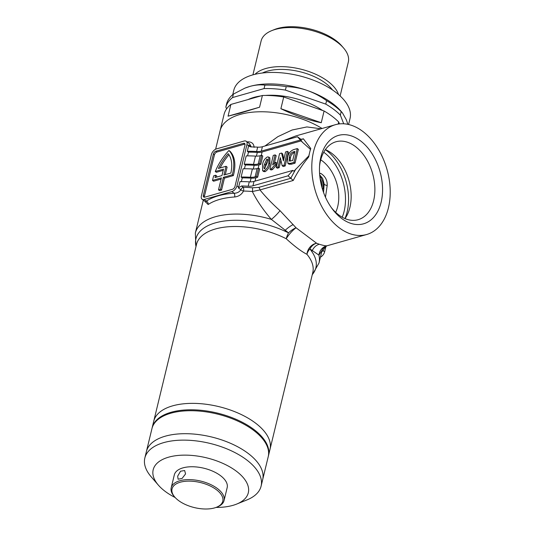 <?xml version="1.0" encoding="UTF-8"?>
<svg xmlns="http://www.w3.org/2000/svg" width="535" height="535" viewBox="0 0 535 535"><rect width="100%" height="100%" fill="white"/><g stroke="black" fill="none" stroke-linecap="round" stroke-linejoin="round"><path stroke-width="0.8" d="M202.063 199.214A5.437 3.11 -53.1 0 0 204.216 199.461L231.882 191.597A5.437 3.11 -53.1 0 0 236.945 185.879L246.956 144.51A5.437 3.11 -53.1 0 0 246.267 141.287A5.437 3.11 -53.1 0 0 244.114 141.039L216.448 148.904A5.437 3.11 -53.1 0 0 211.385 154.622L201.381 195.991A5.437 3.11 -53.1 0 0 202.063 199.214L205.353 201.682L206.403 201.1A2.722 2.153 -123.7 0 1 208.122 204.524L205.741 202.076M331.305 207.56A40.506 26.536 74.1 0 0 338.775 214.976A40.506 26.536 74.1 0 0 358.136 219.698A40.506 26.536 74.1 0 0 373.617 200.692A40.506 26.536 74.1 0 0 355.34 146.49A40.506 26.536 74.1 0 0 335.98 141.768A40.506 26.536 74.1 0 0 320.498 160.774A40.506 26.536 74.1 0 0 319.549 166.204M320.886 156.969A45.943 30.094 -105.9 0 1 360.403 140.772A45.943 30.094 -105.9 0 1 381.134 202.243A45.943 30.094 -105.9 0 1 332.181 208.777A45.943 30.094 -105.9 0 1 319.656 164.706A45.943 30.094 -105.9 0 1 320.886 156.969M312.213 274.883L319 263.019A63.618 31.398 13.6 0 0 318.934 255.128L312.273 250.561A10.874 8.232 144.7 0 1 311.631 251.289L309.919 248.902A10.874 7.898 111.7 0 1 316.62 243.244L319.348 244.268C323.22 245.445 325.701 245.96 326.771 245.812L327.112 245.759C326.196 245.598 322.739 248.1 322.123 250.213L318.934 255.128A10.874 10.613 82.7 0 1 326.771 245.812M152.067 428.147A59.813 29.519 13.6 0 1 152.174 427.686A59.813 29.519 13.6 0 1 192.58 409.803A59.813 29.519 13.6 0 1 253.777 429.391A59.813 29.519 13.6 0 1 268.443 455.813L269.994 449.373A59.813 29.519 -166.4 0 0 238.784 413.388A59.813 29.519 -166.4 0 0 172.651 405.844A59.813 29.519 -166.4 0 0 153.732 421.246A59.813 29.519 13.6 0 1 194.138 403.37A59.813 29.519 13.6 0 1 255.335 422.951A59.813 29.519 13.6 0 1 269.994 449.373L312.788 272.509A59.813 29.519 -166.4 0 0 306.936 254.306C301.379 251.477 294.477 246.294 286.232 238.75A10.874 4.119 117 0 1 288.539 232.839L284.841 231.153A61.712 30.462 -166.4 0 0 215.445 222.848A61.712 30.462 -166.4 0 0 196.011 246.481M212.823 179.018A40.78 23.333 126.9 0 1 213.726 175.788L215.705 175.219A38.059 21.774 126.9 0 0 215.023 177.553L221.958 175.587L223.51 169.154L215.277 171.494A40.78 23.333 126.9 0 1 228.947 150.489A40.78 23.333 -53.1 0 1 232.27 174.798L223.376 177.326L220.487 189.27L218.507 189.831L221.403 177.887L212.509 180.415A40.78 23.333 126.9 0 1 212.823 179.018M339.337 227.87A57.091 37.396 -105.9 0 1 311.851 170.056A57.091 37.396 -105.9 0 1 335.398 124.695A57.091 37.396 -105.9 0 1 362.683 131.349A57.091 37.396 -105.9 0 1 390.162 189.156A57.091 37.396 -105.9 0 1 366.622 234.524A57.091 37.396 -105.9 0 1 339.337 227.87M335.398 124.695L295.882 135.923L282.527 141.006M303.345 138.779L310.781 148.509A57.091 37.396 74.1 0 0 309.625 152.602A57.091 37.396 74.1 0 0 308.748 156.909C302.502 164.519 297.34 172.37 293.26 180.462L288.024 175.828L292.832 170.391L293.902 171.2L308.835 155.852L310.414 149.352L302.302 142.163L297.473 136.759L300.63 139.107L302.369 139.294L303.345 138.779L301.325 139.354M293.26 180.462L259.97 189.925C265.581 196.833 272.255 203.741 279.992 210.656L296.069 227.796L316.62 243.244A10.874 9.021 120.9 0 0 306.936 254.306A10.874 7.885 -39.7 0 1 309.919 248.902L312.273 250.561A10.874 8.506 107.8 0 1 319.348 244.268M319.596 173.768L320.612 173.32C325.247 176.175 327.447 180.248 327.193 185.538L325.467 197.208M320.612 173.32L319.589 173.608M335.659 212.348A33.986 22.256 74.1 0 0 322.391 160.995A33.986 22.256 74.1 0 0 320.733 159.838M345.008 218.608A40.506 26.536 74.1 0 0 331.626 153.231A40.506 26.536 74.1 0 0 325.394 149.599M240.208 114.403A63.618 31.398 -166.4 0 0 220.086 130.787A63.618 31.398 -166.4 0 1 240.208 114.403A63.618 31.398 -166.4 0 1 322.077 128.48A63.618 31.398 -166.4 0 0 240.208 114.403M152.174 427.686L196.519 244.381A59.813 29.519 -166.4 0 1 215.438 228.98A59.813 29.519 -166.4 0 1 286.232 238.75A10.874 2.548 130.4 0 1 296.069 227.796A10.874 4.046 138.1 0 0 288.539 232.839L271.372 219.39C263.38 210.175 257.034 200.892 252.333 191.53A2.722 0.669 95.3 0 0 252.446 187.798L258.679 187.41L291.18 178.175M258.679 187.41A2.722 1.779 74.1 0 1 259.97 189.925L252.333 191.53A63.618 31.398 -166.4 0 0 243.525 191.055C241.593 194.559 238.637 196.539 234.651 196.98A63.618 31.398 -166.4 0 0 219.638 199.435A63.618 31.398 -166.4 0 0 208.122 204.524M282.172 165.723L283.236 166.525L285.168 165.977L288.505 152.187L287.435 151.385L284.098 165.175L282.172 165.723L280.32 157.671L278.093 166.88L276.247 167.401L279.584 153.612L281.577 153.05L283.41 160.901L285.59 151.907L287.435 151.385M276.247 167.401L277.317 168.204L279.163 167.682L280.935 160.353M283.858 159.042L282.647 153.853L281.577 153.05M250.373 177.252L252.38 168.98A10.874 5.37 -166.4 0 0 257.121 168.558L258.599 168.137L259.669 168.946L257.669 177.219L256.599 176.416L255.121 176.831A10.874 5.37 13.6 0 1 250.373 177.252A68.781 33.952 -166.4 0 0 241.098 177.045L242.241 177.908A67.149 33.143 -166.4 0 1 251.075 178.135A10.874 5.37 -166.4 0 0 255.877 177.727L257.669 177.219M256.399 156.14L257.308 152.401A10.874 5.37 -166.4 0 0 262.11 151.987L301.238 140.859M253.49 164.379L255.489 156.106A10.874 5.37 -166.4 0 0 260.237 155.692L261.715 155.27L262.779 156.073L260.779 164.345L259.709 163.543L258.231 163.964A10.874 5.37 13.6 0 1 253.49 164.379A68.781 33.952 -166.4 0 0 244.207 164.178L245.358 165.034A67.149 33.143 -166.4 0 1 254.192 165.268A10.874 5.37 -166.4 0 0 258.993 164.854L260.779 164.345M287.904 163.382L288.974 164.185L291.435 164.191L295.026 163.175L298.356 149.385L297.286 148.583L293.956 162.373L290.365 163.389L287.904 163.382L287.496 157.658C288.265 153.712 290.298 151.037 293.601 149.633L297.286 148.583M269.934 169.2L271.004 170.003L272.522 169.568L276.14 165.375L276.702 163.048L275.632 162.245L275.07 164.573L271.452 168.766L269.934 169.2L273.271 155.411L275.117 154.882L272.689 164.914L275.632 162.245M274.368 163.202L276.187 155.685L275.117 154.882M262.625 170.739L263.695 171.541L265.079 171.688C267.875 169.856 269.486 167.241 269.914 163.83L269.847 157.872L268.777 157.069L268.844 163.028C268.416 166.438 266.804 169.053 264.009 170.879L262.625 170.739L262.538 164.793C262.973 161.376 264.584 158.748 267.38 156.915L268.777 157.069M310.781 148.509L310.414 149.352M308.835 155.852L308.748 156.909M247.785 142.43A2.722 1.257 86.3 0 0 247.999 141.828C251.851 141.902 253.884 143.761 254.092 147.392M264.945 146.008L277.852 136.666L292.077 130.012L306.889 126.935L321.033 128.774M218.4 168.465A38.059 21.774 126.9 0 1 228.177 153.659A38.059 21.774 -53.1 0 1 230.859 173.052L223.931 175.025L226.044 166.291L218.4 168.465M203.353 195.429A2.722 1.558 -53.1 0 0 203.701 197.04A2.722 1.558 -53.1 0 0 204.778 197.161L232.437 189.296A2.722 1.558 -53.1 0 0 234.972 186.441L244.976 145.072A2.722 1.558 -53.1 0 0 244.635 143.46A2.722 1.558 -53.1 0 0 243.559 143.333L215.893 151.198A2.722 1.558 -53.1 0 0 213.365 154.06L203.353 195.429L204.423 196.231A2.722 1.558 -53.1 0 0 204.39 197.228M323.722 247.765L324.424 248.293A68.781 33.952 -166.4 0 0 326.644 245.906M324.424 248.293L322.725 251.296L321.97 250.728M257.656 147.145A10.874 5.37 -166.4 0 0 262.404 146.73L261.347 151.097A10.874 5.37 13.6 0 1 256.599 151.512L257.656 147.145A68.781 33.952 -166.4 0 0 250.962 146.918L249.444 146.463L248.768 145.025L251.229 146.871L249.557 143.755L246.267 141.287M262.404 146.73L297.473 136.759M261.347 151.097L300.168 140.056M257.308 152.401A67.149 33.143 -166.4 0 0 248.467 152.167L247.324 151.305L248.768 145.025M256.599 151.512A68.781 33.952 -166.4 0 0 247.324 151.305M255.489 156.106A68.781 33.952 -166.4 0 0 246.214 155.899L244.207 164.178M261.715 155.27L259.709 163.543M252.955 185.799A10.874 5.37 13.6 0 1 248.207 186.213L249.263 181.846A10.874 5.37 -166.4 0 0 254.011 181.432L252.955 185.799L288.024 175.828M248.207 186.213A68.781 33.952 -166.4 0 0 241.512 185.986L243.264 187.303A66.333 32.742 13.6 0 1 252.446 187.798M252.38 168.98A68.781 33.952 -166.4 0 0 243.097 168.772L241.098 177.045M258.599 168.137L256.599 176.416M249.263 181.846A68.781 33.952 -166.4 0 0 239.981 181.639L238.65 187.156L236.945 185.879M254.011 181.432L292.832 170.391M247.571 155.886L248.467 152.167M244.455 168.752L245.358 165.034M204.216 199.461L206.403 201.1A66.333 32.742 13.6 0 1 218.407 195.797A66.333 32.742 13.6 0 1 234.069 193.235C237.032 193.235 239.292 192.078 240.85 189.771L238.389 187.925L238.65 187.156M238.389 187.925L241.512 185.986M241.345 181.626L242.241 177.908M320.411 257.174A5.437 3.11 -53.1 0 0 324.651 251.778L325.842 246.856M223.222 170.344L216.347 172.297L215.277 171.494M216.434 177.159A38.059 21.774 126.9 0 1 216.775 176.028L215.705 175.219M221.115 179.071L213.579 181.218L212.509 180.415M223.376 177.326L224.446 178.128L221.557 190.079L219.577 190.641L218.507 189.831M221.557 190.079L220.487 189.27M224.446 178.128L233.34 175.6L232.27 174.798M233.34 175.6A40.78 23.333 -53.1 0 0 230.017 151.291L228.947 150.489M245.01 144.075A2.722 1.558 -53.1 0 0 244.629 144.142L216.963 152.007A2.722 1.558 -53.1 0 0 214.435 154.862L204.423 196.231M220.099 167.983A38.059 21.774 126.9 0 1 228.98 154.775M225.288 174.637L227.114 167.094L226.044 166.291M293.187 224.606A10.874 3.063 139.2 0 0 285.249 230.257A10.874 3.511 114.8 0 1 284.841 231.153M195.944 246.755L195.335 233.099A63.618 31.398 13.6 0 1 215.451 216.715A63.618 31.398 13.6 0 1 271.372 219.39A10.874 2.073 135.8 0 0 279.992 210.656M327.193 185.538A8.159 2.127 -179.8 0 1 324.123 183.866L322.699 178.496L319.743 174.925M231.882 191.597L234.069 193.235A2.722 1.257 -93.7 0 1 234.651 196.98M243.525 191.055A2.722 1.137 24.1 0 1 240.85 189.771A2.722 1.558 126.9 0 1 243.264 187.303A2.722 0.99 90.8 0 1 243.525 191.055M324.123 183.866L323.568 192.506M295.026 163.175L293.956 162.373M292.672 160.567L294.879 151.432L293.3 151.88C291.04 152.709 289.709 154.495 289.315 157.237L289.395 161.015L292.672 160.567M289.315 157.237L290.385 158.039C290.779 155.297 292.11 153.512 294.37 152.689L294.591 152.622M290.385 158.039L290.077 161.195M279.163 167.682L278.093 166.88M285.168 165.977L284.098 165.175M272.522 169.568L271.452 168.766M276.14 165.375L275.07 164.573M269.914 163.83L268.844 163.028M265.079 171.688L264.009 170.879M264.524 168.732L266.851 163.563C267.654 161.436 267.654 159.938 266.865 159.062L264.544 164.225C263.735 166.358 263.735 167.856 264.524 168.732L264.129 168.685M267.253 159.109L267.48 159.524M264.952 168.485L265.614 165.027L267.935 159.871M260.873 95.919A51.113 25.225 -166.4 0 0 254.018 97.357A51.113 25.225 -166.4 0 0 248.153 99.537M271.767 30.629L274.321 29.592A42.138 20.798 13.6 0 1 277.638 28.462A42.138 20.798 13.6 0 1 341.765 45.91L343.564 47.996A44.86 22.142 -166.4 0 0 275.298 29.425A44.86 22.142 -166.4 0 0 271.767 30.629A44.86 22.142 -166.4 0 0 261.113 40.974L252.915 74.853M338.521 94.528A44.86 22.142 -166.4 0 0 309.591 71.797A44.86 22.142 -166.4 0 0 265.848 68.493A44.86 22.142 -166.4 0 0 254.981 74.318M215.625 149.225L224.178 113.908A63.618 31.398 13.6 0 1 230.893 104.439L228.057 116.162L240.536 113.025L259.569 107.207L262.404 95.484A63.618 31.398 13.6 0 1 283.717 96.982L280.882 108.705C294.832 115.5 308.287 120.174 321.254 122.722L324.09 111.006A63.618 31.398 13.6 0 1 338.688 121.973L338.18 124.073M348.593 124.494L350.057 118.442A59.813 29.519 -166.4 0 0 318.847 82.457A59.813 29.519 -166.4 0 0 252.707 74.913A59.813 29.519 -166.4 0 0 233.788 90.315L232.745 94.628M347.85 124.334L346.399 119.907L342.487 112.945L341.19 111.634A63.618 31.398 -166.4 0 0 326.591 100.66C320.552 96.307 314.085 92.896 307.184 90.435C300.242 88.088 293.254 86.824 286.225 86.643A63.618 31.398 -166.4 0 0 264.905 85.145C260.304 84.51 255.309 84.925 249.932 86.402A59.813 29.519 -166.4 0 0 245.217 88.007A59.813 29.519 -166.4 0 0 245.05 88.074M286.225 86.643L285.389 90.087A63.618 31.398 -166.4 0 0 264.069 88.589L264.905 85.145M341.19 111.634L340.36 115.079A63.618 31.398 -166.4 0 0 325.755 104.111L326.591 100.66M232.564 97.544A63.618 31.398 -166.4 0 0 225.844 107.02L226.679 103.569A63.618 31.398 -166.4 0 1 233.394 94.1L232.564 97.544L264.069 88.589M342.487 112.945L340.949 111.166A59.813 29.519 -166.4 0 0 307.184 90.435A59.813 29.519 -166.4 0 0 249.932 86.402L244.849 88.155L233.394 94.1M340.36 115.079L343.717 123.792M226.579 108.919L225.844 107.02M285.389 90.087L325.755 104.111M320.104 178.603A48.939 24.155 13.6 0 1 322.037 187.752M340.12 95.952L348.312 62.073A44.86 22.142 -166.4 0 0 343.564 47.996M259.569 107.207L228.057 116.162M262.404 95.484L230.893 104.439M339.431 123.899L338.688 121.973M321.254 122.722L280.882 108.705M324.09 111.006L283.717 96.982M322.612 110.491A51.113 25.225 -166.4 0 0 265.24 95.444M177.66 476.17L180.549 471.221L184.649 470.526L185.565 473.923L182.094 478.437L178.115 479.22L177.66 476.17M175.166 497.523A48.939 24.155 13.6 0 1 165.175 491.384A48.939 24.155 13.6 0 1 158.36 485.125L151.164 476.785A59.813 29.519 13.6 0 1 144.838 458.02A59.813 29.519 13.6 0 1 185.244 440.138A59.813 29.519 13.6 0 1 246.441 459.726A59.813 29.519 13.6 0 1 261.1 486.148A59.813 29.519 13.6 0 1 246.896 499.944L236.684 504.07A48.939 24.155 13.6 0 1 216.073 507.421M261.1 486.148L262.658 479.714A59.813 29.519 -166.4 0 0 247.999 453.292A59.813 29.519 -166.4 0 0 186.802 433.704A59.813 29.519 -166.4 0 0 146.389 451.58L151.953 428.602A59.813 29.519 -166.4 0 1 170.866 413.201A59.813 29.519 -166.4 0 1 237.005 420.744A59.813 29.519 -166.4 0 1 268.216 456.729L262.658 479.714A59.813 29.519 -166.4 0 0 231.448 443.722A59.813 29.519 -166.4 0 0 165.308 436.179A59.813 29.519 -166.4 0 0 146.389 451.58L144.838 458.02M158.36 485.125A48.939 24.155 13.6 0 1 173.333 456.094A48.939 24.155 13.6 0 1 236.309 471.161A48.939 24.155 13.6 0 1 236.684 504.07M174.805 497.115L174.082 496.279A27.185 13.422 13.6 0 1 171.207 487.753A27.185 13.422 13.6 0 1 189.577 479.627A27.185 13.422 13.6 0 1 217.391 488.529A27.185 13.422 13.6 0 1 224.058 500.539A27.185 13.422 13.6 0 1 217.598 506.812L216.575 507.22A26.101 12.88 13.6 0 1 178.436 500.459A26.101 12.88 13.6 0 1 174.805 497.115A26.101 12.88 13.6 0 1 182.789 481.634A26.101 12.88 13.6 0 1 216.381 489.672A26.101 12.88 13.6 0 1 216.575 507.22M171.207 487.753L174.323 474.879A27.185 13.422 13.6 0 1 192.687 466.754A27.185 13.422 13.6 0 1 220.507 475.655A27.185 13.422 13.6 0 1 227.168 487.666L224.058 500.539M268.443 455.813A59.813 29.519 13.6 0 1 268.323 456.268M344.941 218.581A45.943 30.094 74.1 0 0 347.148 211.907A45.943 30.094 74.1 0 0 325.354 149.66M342.213 217.23A43.77 28.669 74.1 0 0 344.139 211.285A43.77 28.669 74.1 0 0 323.735 152.241M312.279 274.609A61.712 30.462 -166.4 0 0 311.631 251.289M255.877 177.727L255.055 181.131M262.11 151.987L261.281 155.391M258.993 164.854L258.171 168.264M302.302 142.163L300.362 138.926M290.906 177.995L295.801 169.053M247.07 141.889A63.618 31.398 13.6 0 1 247.999 141.828M260.237 155.692L258.231 163.964M257.121 168.558L255.121 176.831M253.289 169.013L254.192 165.268M250.173 181.88L251.075 178.135M248.655 145.787L246.956 144.51M324.651 251.778L323.006 250.54M214.435 154.862L213.365 154.06M216.963 152.007L215.893 151.198M244.629 144.142L243.559 143.333M322.665 189.838A50.022 24.69 -166.4 0 0 319.763 175.748M291.435 164.191L290.365 163.389M294.37 152.689L293.3 151.88M265.614 165.027L264.544 164.225M332.569 90.007A42.138 20.798 -166.4 0 0 267.313 71.155A42.138 20.798 -166.4 0 0 262.344 73.021M195.335 233.099L203.307 200.143M319 263.019L322.003 250.594M366.622 234.524L327.106 245.759M205.353 201.682L205.942 202.491L205.995 201.468M245.217 88.007L244.849 88.155"/></g></svg>
